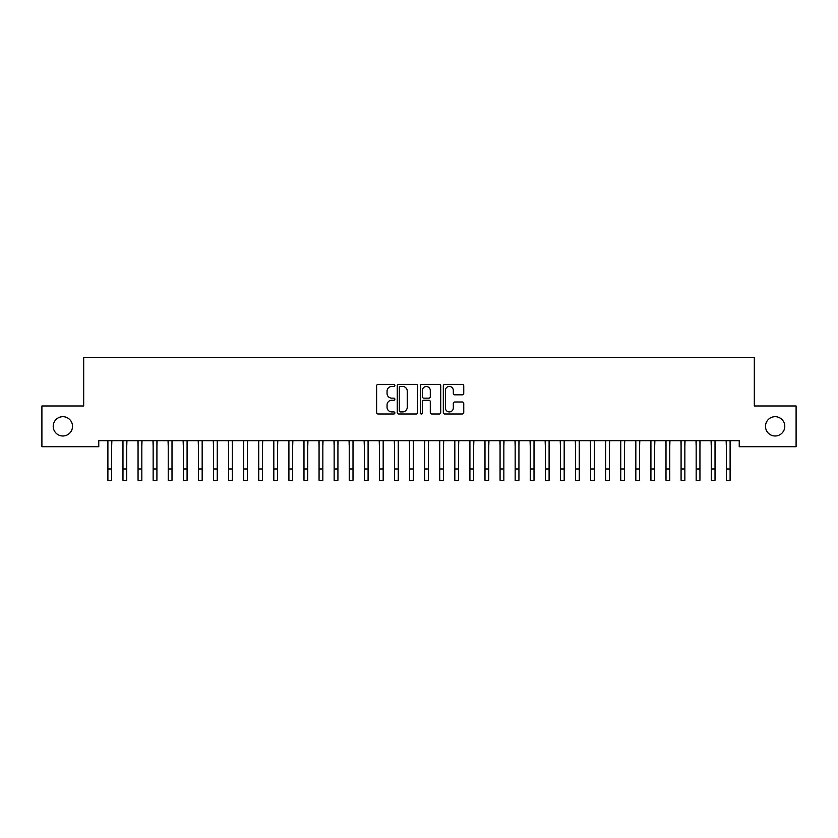 <?xml version="1.0" encoding="UTF-8"?>
<svg xmlns="http://www.w3.org/2000/svg" width="838" height="838" viewBox="0 0 838 838"><rect width="100%" height="100%" fill="white"/><g stroke="black" fill="none" stroke-linecap="round" stroke-linejoin="round"><path stroke-width="1.26" d="M394.866 385.417A1.037 1.037 0 0 0 393.829 384.38L378.095 384.38A1.477 1.477 0 0 0 376.618 385.857L376.618 412.516A1.477 1.477 0 0 0 378.095 413.993L393.829 413.993A1.037 1.037 0 0 0 394.866 412.956A1.037 1.037 0 0 0 393.829 411.919L391.796 411.919A4.735 4.735 0 0 1 387.051 407.184L387.051 404.964A4.735 4.735 0 0 1 391.796 400.229L393.829 400.229A1.037 1.037 0 0 0 394.866 399.192A1.037 1.037 0 0 0 393.829 398.155L391.796 398.155A4.735 4.735 0 0 1 387.051 393.41L387.051 391.189A4.735 4.735 0 0 1 391.796 386.454L393.829 386.454A1.037 1.037 0 0 0 394.866 385.417M765.482 426.343A9.658 9.658 0 0 0 775.129 435.99A9.658 9.658 0 0 0 784.787 426.343A9.658 9.658 0 0 0 775.129 416.685A9.658 9.658 0 0 0 765.482 426.343M53.213 426.343A9.658 9.658 0 0 0 62.871 435.99A9.658 9.658 0 0 0 72.518 426.343A9.658 9.658 0 0 0 62.871 416.685A9.658 9.658 0 0 0 53.213 426.343M462.272 394.824A1.477 1.477 0 0 0 463.749 393.336L463.749 385.857A1.477 1.477 0 0 0 462.272 384.38L444.8 384.38A1.477 1.477 0 0 0 443.323 385.857L443.323 412.516A1.477 1.477 0 0 0 444.8 413.993L462.272 413.993A1.477 1.477 0 0 0 463.749 412.516L463.749 403.476A1.477 1.477 0 0 0 462.272 401.999L454.793 401.999A1.477 1.477 0 0 0 453.316 403.476L453.316 407.959A3.96 3.96 0 0 1 449.357 411.919A3.96 3.96 0 0 1 445.387 407.959L445.387 390.414A3.96 3.96 0 0 1 449.357 386.454A3.96 3.96 0 0 1 453.316 390.414L453.316 393.336A1.477 1.477 0 0 0 454.793 394.824L462.272 394.824M739.231 440.673L98.769 440.673L98.769 446.706L41.9 446.706L41.9 405.98L83.685 405.98L83.685 357.711L754.315 357.711L754.315 405.98L796.1 405.98L796.1 446.706L739.231 446.706L739.231 440.673M417.701 385.857A1.477 1.477 0 0 0 416.224 384.38L398.752 384.38A1.477 1.477 0 0 0 397.275 385.857L397.275 412.516A1.477 1.477 0 0 0 398.752 413.993L416.224 413.993A1.477 1.477 0 0 0 417.701 412.516L417.701 385.857M421.776 384.38L439.248 384.38A1.477 1.477 0 0 1 440.725 385.857L440.725 412.516A1.477 1.477 0 0 1 439.248 413.993L431.769 413.993A1.477 1.477 0 0 1 430.292 412.516L430.292 401.706A1.477 1.477 0 0 0 428.805 400.229L423.85 400.229A1.477 1.477 0 0 0 422.373 401.706L422.373 412.956A1.037 1.037 0 0 1 421.336 413.993A1.037 1.037 0 0 1 420.299 412.956L420.299 385.857A1.477 1.477 0 0 1 421.776 384.38M400.386 386.454A1.037 1.037 0 0 0 399.349 387.491L399.349 410.882A1.037 1.037 0 0 0 400.386 411.919L402.533 411.919A4.735 4.735 0 0 0 407.268 407.184L407.268 391.189A4.735 4.735 0 0 0 402.533 386.454L400.386 386.454M430.292 390.487A3.96 3.96 0 0 0 426.333 386.528A3.96 3.96 0 0 0 422.373 390.487L422.373 396.667A1.477 1.477 0 0 0 423.85 398.155L428.805 398.155A1.477 1.477 0 0 0 430.292 396.667L430.292 390.487M111.663 446.35L111.852 440.673M107.893 446.35L107.704 440.673M107.893 480.289L111.663 480.289L107.893 480.289L107.893 441.144M111.663 480.289L111.663 441.144M126.748 446.35L126.936 440.673M122.977 446.35L122.788 440.673M141.832 446.35L142.02 440.673M138.061 446.35L137.872 440.673M122.977 480.289L126.748 480.289L122.977 480.289L122.977 441.144M126.748 480.289L126.748 441.144M138.061 480.289L141.832 480.289L138.061 480.289L138.061 441.144M141.832 480.289L141.832 441.144M156.916 446.35L157.104 440.673M153.144 446.35L152.956 440.673M172 446.35L172.188 440.673M168.228 446.35L168.04 440.673M153.144 480.289L156.916 480.289L153.144 480.289L153.144 441.144M156.916 480.289L156.916 441.144M168.228 480.289L172 480.289L168.228 480.289L168.228 441.144M172 480.289L172 441.144M187.084 446.35L187.272 440.673M183.313 446.35L183.124 440.673M183.313 480.289L187.084 480.289L183.313 480.289L183.313 441.144M187.084 480.289L187.084 441.144M202.168 446.35L202.356 440.673M198.397 446.35L198.208 440.673M198.397 480.289L202.168 480.289L198.397 480.289L198.397 441.144M202.168 480.289L202.168 441.144M217.252 446.35L217.44 440.673M213.481 446.35L213.292 440.673M213.481 480.289L217.252 480.289L213.481 480.289L213.481 441.144M217.252 480.289L217.252 441.144M232.336 446.35L232.524 440.673M228.565 446.35L228.376 440.673M228.565 480.289L232.336 480.289L228.565 480.289L228.565 441.144M232.336 480.289L232.336 441.144M247.419 446.35L247.608 440.673M243.649 446.35L243.46 440.673M243.649 480.289L247.419 480.289L243.649 480.289L243.649 441.144M247.419 480.289L247.419 441.144M262.504 446.35L262.692 440.673M258.733 446.35L258.544 440.673M258.733 480.289L262.504 480.289L258.733 480.289L258.733 441.144M262.504 480.289L262.504 441.144M277.588 446.35L277.776 440.673M273.817 446.35L273.628 440.673M273.817 480.289L277.588 480.289L273.817 480.289L273.817 441.144M277.588 480.289L277.588 441.144M292.671 446.35L292.86 440.673M288.901 446.35L288.712 440.673M288.901 480.289L292.671 480.289L288.901 480.289L288.901 441.144M292.671 480.289L292.671 441.144M307.756 446.35L307.944 440.673M303.985 446.35L303.796 440.673M303.985 480.289L307.756 480.289L303.985 480.289L303.985 441.144M307.756 480.289L307.756 441.144M322.84 446.35L323.028 440.673M319.069 446.35L318.88 440.673M319.069 480.289L322.84 480.289L319.069 480.289L319.069 441.144M322.84 480.289L322.84 441.144M337.924 446.35L338.112 440.673M334.153 446.35L333.964 440.673M334.153 480.289L337.924 480.289L334.153 480.289L334.153 441.144M337.924 480.289L337.924 441.144M353.008 446.35L353.196 440.673M349.237 446.35L349.048 440.673M349.237 480.289L353.008 480.289L349.237 480.289L349.237 441.144M353.008 480.289L353.008 441.144M368.091 446.35L368.28 440.673M364.321 446.35L364.132 440.673M364.321 480.289L368.091 480.289L364.321 480.289L364.321 441.144M368.091 480.289L368.091 441.144M383.176 446.35L383.364 440.673M379.405 446.35L379.216 440.673M379.405 480.289L383.176 480.289L379.405 480.289L379.405 441.144M383.176 480.289L383.176 441.144M398.26 446.35L398.448 440.673M394.489 446.35L394.3 440.673M394.489 480.289L398.26 480.289L394.489 480.289L394.489 441.144M398.26 480.289L398.26 441.144M413.344 446.35L413.532 440.673M409.573 446.35L409.384 440.673M409.573 480.289L413.344 480.289L409.573 480.289L409.573 441.144M413.344 480.289L413.344 441.144M428.428 446.35L428.616 440.673M424.656 446.35L424.468 440.673M424.656 480.289L428.428 480.289L424.656 480.289L424.656 441.144M428.428 480.289L428.428 441.144M443.512 446.35L443.7 440.673M439.741 446.35L439.552 440.673M439.741 480.289L443.512 480.289L439.741 480.289L439.741 441.144M443.512 480.289L443.512 441.144M458.596 446.35L458.784 440.673M454.825 446.35L454.636 440.673M473.68 446.35L473.868 440.673M469.909 446.35L469.72 440.673M488.764 446.35L488.952 440.673M484.993 446.35L484.804 440.673M503.848 446.35L504.036 440.673M500.077 446.35L499.888 440.673M518.932 446.35L519.12 440.673M515.161 446.35L514.972 440.673M534.016 446.35L534.204 440.673M530.245 446.35L530.056 440.673M549.1 446.35L549.288 440.673M545.329 446.35L545.14 440.673M454.825 480.289L458.596 480.289L454.825 480.289L454.825 441.144M458.596 480.289L458.596 441.144M469.909 480.289L473.68 480.289L469.909 480.289L469.909 441.144M473.68 480.289L473.68 441.144M484.993 480.289L488.764 480.289L484.993 480.289L484.993 441.144M488.764 480.289L488.764 441.144M500.077 480.289L503.848 480.289L500.077 480.289L500.077 441.144M503.848 480.289L503.848 441.144M515.161 480.289L518.932 480.289L515.161 480.289L515.161 441.144M518.932 480.289L518.932 441.144M530.245 480.289L534.016 480.289L530.245 480.289L530.245 441.144M534.016 480.289L534.016 441.144M545.329 480.289L549.1 480.289L545.329 480.289L545.329 441.144M549.1 480.289L549.1 441.144M564.184 446.35L564.372 440.673M560.413 446.35L560.224 440.673M560.413 480.289L564.184 480.289L560.413 480.289L560.413 441.144M564.184 480.289L564.184 441.144M579.268 446.35L579.456 440.673M575.497 446.35L575.308 440.673M575.497 480.289L579.268 480.289L575.497 480.289L575.497 441.144M579.268 480.289L579.268 441.144M594.351 446.35L594.54 440.673M590.581 446.35L590.392 440.673M590.581 480.289L594.351 480.289L590.581 480.289L590.581 441.144M594.351 480.289L594.351 441.144M609.436 446.35L609.624 440.673M605.665 446.35L605.476 440.673M605.665 480.289L609.436 480.289L605.665 480.289L605.665 441.144M609.436 480.289L609.436 441.144M624.52 446.35L624.708 440.673M620.749 446.35L620.56 440.673M620.749 480.289L624.52 480.289L620.749 480.289L620.749 441.144M624.52 480.289L624.52 441.144M639.604 446.35L639.792 440.673M635.833 446.35L635.644 440.673M635.833 480.289L639.604 480.289L635.833 480.289L635.833 441.144M639.604 480.289L639.604 441.144M654.688 446.35L654.876 440.673M650.917 446.35L650.728 440.673M650.917 480.289L654.688 480.289L650.917 480.289L650.917 441.144M654.688 480.289L654.688 441.144M669.772 446.35L669.96 440.673M666 446.35L665.812 440.673M666 480.289L669.772 480.289L666 480.289L666 441.144M669.772 480.289L669.772 441.144M684.856 446.35L685.044 440.673M681.085 446.35L680.896 440.673M681.085 480.289L684.856 480.289L681.085 480.289L681.085 441.144M684.856 480.289L684.856 441.144M699.94 446.35L700.128 440.673M696.169 446.35L695.98 440.673M696.169 480.289L699.94 480.289L696.169 480.289L696.169 441.144M699.94 480.289L699.94 441.144M715.024 446.35L715.212 440.673M711.253 446.35L711.064 440.673M711.253 480.289L715.024 480.289L711.253 480.289L711.253 441.144M715.024 480.289L715.024 441.144M730.108 446.35L730.296 440.673M726.337 446.35L726.148 440.673M726.337 480.289L730.108 480.289L726.337 480.289L726.337 441.144M730.108 480.289L730.108 441.144M107.893 468.976L111.663 468.976M122.977 468.976L126.748 468.976M138.061 468.976L141.832 468.976M153.144 468.976L156.916 468.976M168.228 468.976L172 468.976M183.313 468.976L187.084 468.976M198.397 468.976L202.168 468.976M213.481 468.976L217.252 468.976M228.565 468.976L232.336 468.976M243.649 468.976L247.419 468.976M258.733 468.976L262.504 468.976M273.817 468.976L277.588 468.976M288.901 468.976L292.671 468.976M303.985 468.976L307.756 468.976M319.069 468.976L322.84 468.976M334.153 468.976L337.924 468.976M349.237 468.976L353.008 468.976M364.321 468.976L368.091 468.976M379.405 468.976L383.176 468.976M394.489 468.976L398.26 468.976M409.573 468.976L413.344 468.976M424.656 468.976L428.428 468.976M439.741 468.976L443.512 468.976M454.825 468.976L458.596 468.976M469.909 468.976L473.68 468.976M484.993 468.976L488.764 468.976M500.077 468.976L503.848 468.976M515.161 468.976L518.932 468.976M530.245 468.976L534.016 468.976M545.329 468.976L549.1 468.976M560.413 468.976L564.184 468.976M575.497 468.976L579.268 468.976M590.581 468.976L594.351 468.976M605.665 468.976L609.436 468.976M620.749 468.976L624.52 468.976M635.833 468.976L639.604 468.976M650.917 468.976L654.688 468.976M666 468.976L669.772 468.976M681.085 468.976L684.856 468.976M696.169 468.976L699.94 468.976M711.253 468.976L715.024 468.976M726.337 468.976L730.108 468.976"/></g></svg>
